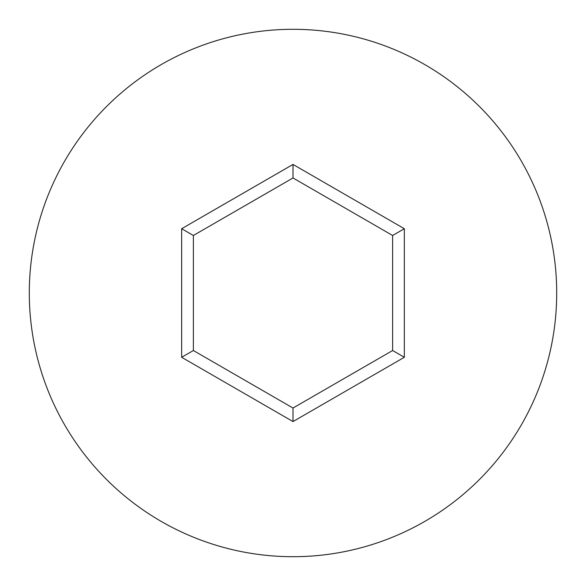 <?xml version="1.0" encoding="UTF-8"?>
<svg xmlns="http://www.w3.org/2000/svg" width="586" height="586" viewBox="0 0 586 586"><rect width="100%" height="100%" fill="white"/><g stroke="black" fill="none" stroke-linecap="round" stroke-linejoin="round"><path stroke-width="0.88" d="M556.7 293A263.7 263.7 0 0 0 293 29.3A263.7 263.7 0 0 0 29.3 293A263.7 263.7 0 0 0 293 556.7A263.7 263.7 0 0 0 556.7 293M293 421.561L181.66 357.284L181.66 228.716L293 164.439L404.34 228.716L404.34 357.284L293 421.561L293 408.032L392.62 350.516L392.62 235.484L293 177.968L193.38 235.484L193.38 350.516L293 408.032M404.34 357.284L392.62 350.516M392.62 235.484L404.34 228.716M293 177.968L293 164.439M193.38 235.484L181.66 228.716M181.66 357.284L193.38 350.516"/></g></svg>

